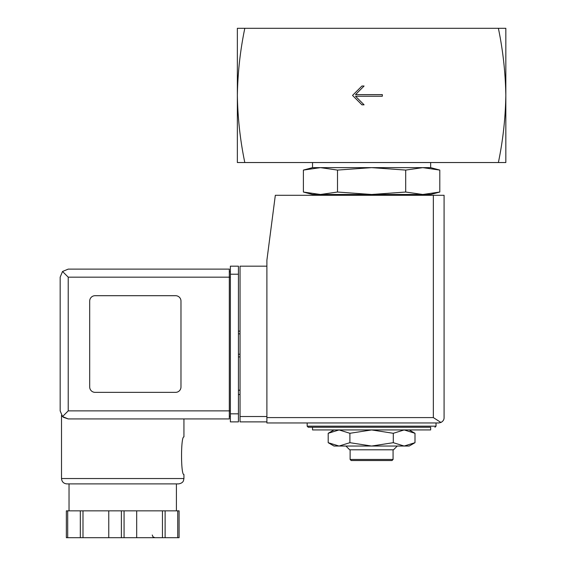 <?xml version="1.0" encoding="UTF-8"?>
<svg xmlns="http://www.w3.org/2000/svg" width="566" height="566" viewBox="0 0 566 566"><rect width="100%" height="100%" fill="white"/><g stroke="black" fill="none" stroke-linecap="round" stroke-linejoin="round"><path stroke-width="0.85" d="M498.384 28.3C502.955 50.275 505.438 72.653 505.834 95.421L505.834 28.3L237.359 28.3L237.359 95.421C237.755 72.66 240.239 50.282 244.809 28.3M244.809 162.534C240.239 140.559 237.755 118.188 237.359 95.421L237.359 162.534L505.834 162.534L505.834 95.421C505.438 118.181 502.955 140.552 498.384 162.534M382.333 96.227L382.333 94.614L355.49 94.614L364.08 86.025L361.929 86.025L352.533 95.421L361.929 104.816L364.08 104.816L355.49 96.227L382.333 96.227M409.183 429.934L414.998 433.294L404.145 429.934L393.299 433.294L371.593 429.934L349.894 433.294L339.048 429.934L328.195 433.294L339.048 429.934M405.695 170.083L371.593 167.635L337.499 170.083L320.448 167.635L312.531 167.635L303.397 170.083L320.448 167.635L303.397 170.083L303.397 192.037L320.448 194.485L337.499 192.037L371.593 194.485L405.695 192.037L422.745 194.485L439.796 192.037L422.745 194.485L430.662 194.485L439.796 192.037L439.796 170.083L422.745 167.635L405.695 170.083L405.695 192.037M303.397 192.037L312.531 194.485L422.745 194.485M329.03 195.291L330.572 194.485M337.499 170.083L337.499 192.037M320.448 167.635L430.662 167.635L430.662 162.534M312.531 167.635L312.531 162.534M312.531 429.934L430.662 429.934L430.662 427.252L312.531 427.252L312.531 429.934M307.161 422.958L307.161 426.177L308.237 427.252L430.662 427.252M334.011 429.934L328.195 433.294L328.195 442.69L339.048 446.043L349.894 442.69L371.593 446.043L393.299 442.69L404.145 446.043L414.998 442.69L404.145 446.043L409.183 446.043L414.998 442.69L414.998 433.294M349.894 433.294L349.894 442.69M393.299 433.294L393.299 442.69M393.073 459.465L350.121 459.465L351.189 460.54L391.997 460.54L393.073 459.465L393.073 449.8M350.121 459.465L350.121 449.8M345.932 446.043L349.689 449.8L393.504 449.8L397.261 446.043M328.195 442.69L334.011 446.043L404.145 446.043M266.89 266.169L240.048 266.169L240.048 421.882L266.89 421.882M438.714 422.958L266.89 422.958L266.89 260.261L275.324 195.291L444.084 195.291L444.084 417.588C444.14 419.647 443.093 421.274 440.935 422.469L438.714 422.958L440.935 422.469C443.093 421.274 444.14 419.647 444.084 417.588M440.935 422.469L433.344 417.588L266.89 417.588M240.048 390.2L238.435 390.2M240.048 394.495L238.435 394.495M238.435 331.138L240.048 331.138M238.435 356.913L240.048 356.913M68.224 277.177L68.224 410.874L62.529 416.569L60.166 410.874L60.166 277.177L62.529 271.482L68.224 277.177L229.308 277.177L229.308 418.925L68.224 418.925L63.215 417.184M61.51 478.532L183.936 478.532L183.455 480.739C183.398 480.668 183.094 483.152 178.566 483.895L66.88 483.895C63.618 483.583 61.828 481.793 61.51 478.532L61.51 415.324M63.293 417.248L68.224 418.925L229.308 418.925M183.936 418.925L183.936 436.917C180.745 435.813 180.752 475.61 183.936 474.499L183.936 478.532M179.089 510.85L179.089 537.7L179.089 510.85L66.356 510.85L66.356 537.7L66.356 510.85M62.529 416.569L68.224 418.925M60.166 410.874L60.166 277.177M62.529 271.482L68.224 269.119L229.308 269.119L229.308 277.177L230.376 277.177M175.609 392.351A5.37 5.37 0 0 0 180.979 386.981L180.979 301.07A5.37 5.37 0 0 0 175.609 295.7L95.067 295.7A5.37 5.37 0 0 0 89.697 301.07L89.697 386.981A5.37 5.37 0 0 0 95.067 392.351L175.609 392.351M230.376 413.824L230.376 266.169L238.435 266.169L238.435 421.882L230.376 421.882L230.376 413.824L238.435 413.824M229.308 416.243L230.376 416.243L229.308 416.243M229.308 271.807L230.376 271.807M69.031 510.85L69.031 483.895L178.566 483.895M80.315 510.85L80.315 537.7L66.356 537.7M82.99 510.85L82.99 537.7L80.315 537.7M108.764 510.85L108.764 537.7L82.99 537.7M136.682 510.85L136.682 537.7L108.764 537.7M162.456 510.85L162.456 537.7L136.682 537.7M165.123 510.85L165.123 537.7L162.456 537.7M179.089 537.7L165.123 537.7M307.161 426.177L436.032 426.177L434.957 427.252M433.344 417.588L433.344 195.291M240.048 416.512L266.89 416.512M238.435 333.82L240.048 333.82M238.435 354.224L240.048 354.224M68.224 410.874L230.376 410.874M230.376 274.22L238.435 274.22M67.701 510.85L67.701 537.7M121.379 510.85L121.379 537.7M124.067 510.85L124.067 537.7M177.745 510.85L177.745 537.7M414.163 195.291L412.621 194.485M430.662 167.635L439.796 170.083M436.032 426.177L436.032 422.958M176.415 510.85L176.415 483.895M152.254 535.019L152.997 536.865L154.935 537.7"/></g></svg>
